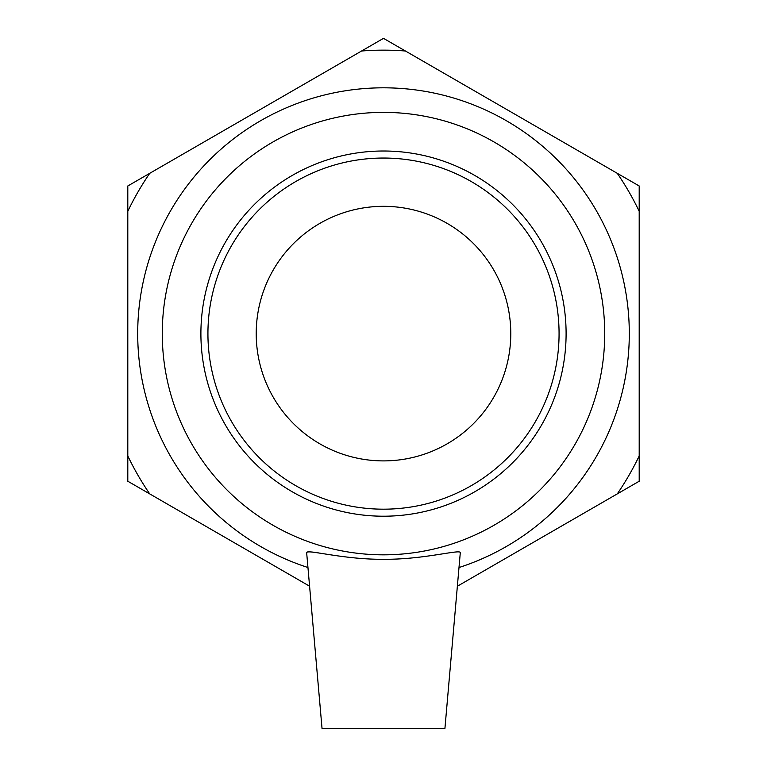 <?xml version="1.0" encoding="UTF-8"?>
<svg xmlns="http://www.w3.org/2000/svg" width="767" height="767" viewBox="0 0 767 767"><rect width="100%" height="100%" fill="white"/><g stroke="black" fill="none" stroke-linecap="round" stroke-linejoin="round"><path stroke-width="1.15" d="M457.41 586.199L639.199 481.235L639.199 185.978L383.5 38.35L127.801 185.978L127.801 481.235L309.59 586.199M127.801 211.299A283.445 283.445 0 0 1 149.728 173.323M149.728 493.9A283.445 283.445 0 0 1 127.801 455.924M361.573 51.006A283.445 283.445 0 0 1 405.427 51.006M617.272 173.323A283.445 283.445 0 0 1 639.199 211.299M639.199 455.924A283.445 283.445 0 0 1 617.272 493.9M383.5 516.21A182.594 182.594 0 0 0 541.636 242.314A182.594 182.594 0 0 0 225.364 242.314A182.594 182.594 0 0 0 383.5 516.21M383.5 509.183A175.576 175.576 0 0 1 231.452 245.823A175.576 175.576 0 0 1 535.548 245.823A175.576 175.576 0 0 1 383.5 509.183M383.5 554.829A221.222 221.222 0 0 0 575.087 222.996A221.222 221.222 0 0 0 191.913 222.996A221.222 221.222 0 0 0 383.5 554.829M383.5 460.9A127.293 127.293 0 0 0 493.737 269.965A127.293 127.293 0 0 0 273.263 269.965A127.293 127.293 0 0 0 383.5 460.9M444.908 728.65L322.054 728.65L306.666 552.815C305.333 548.616 342.542 559.661 383.51 559.287C423.442 559.68 460.008 549.086 460.305 552.576L444.908 728.65M318.871 552.978C310.616 551.578 306.551 551.531 306.666 552.815M459.05 567.513A245.804 245.804 0 0 0 582.441 189.248A245.804 245.804 0 0 0 184.559 189.248A245.804 245.804 0 0 0 307.95 567.513"/></g></svg>
